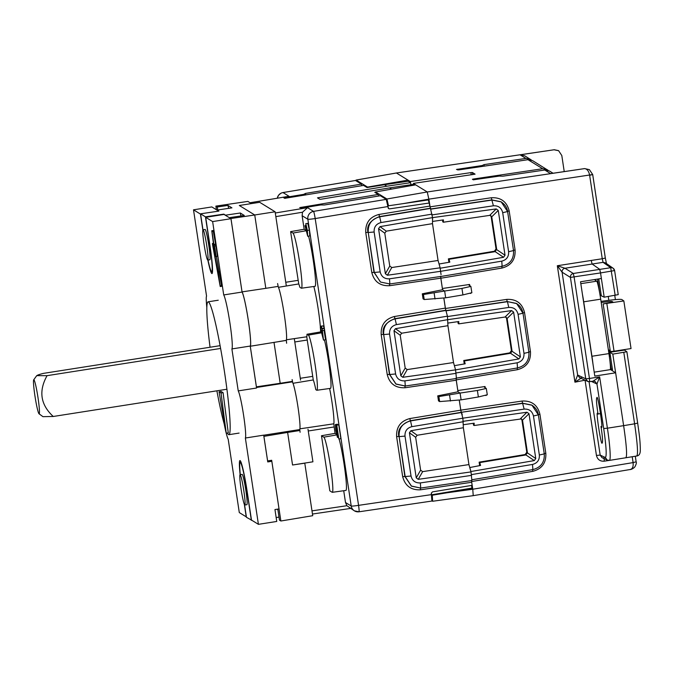 <?xml version="1.0" encoding="UTF-8"?>
<svg xmlns="http://www.w3.org/2000/svg" width="674" height="674" viewBox="0 0 674 674"><rect width="100%" height="100%" fill="white"/><g stroke="black" fill="none" stroke-linecap="round" stroke-linejoin="round"><path stroke-width="1.01" d="M286.315 340.395L250.273 346.251L256.406 386.834L280.19 383.287L273.998 342.325M307.993 429.228L312.921 461.808L292.55 465.001L287.621 432.422L263.896 436.356A25.174 2.014 81.1 0 1 263.879 436.356L263.879 436.356M292.516 381.804L282.17 383.455M208.022 260.046A27.423 2.191 -98.9 0 0 211.526 271.664A27.423 2.191 -98.9 0 0 211.687 271.706A27.423 2.191 -98.9 0 0 209.892 246.12L210.044 246.094M207.693 260.063A15.333 1.23 81.1 0 1 204.112 244.611A15.333 1.23 81.1 0 1 203.026 229.783A15.333 1.23 81.1 0 1 203.11 229.8A15.333 1.23 81.1 0 1 206.691 245.26A15.333 1.23 81.1 0 1 207.777 260.08A15.333 1.23 81.1 0 1 207.693 260.063M203.026 229.783L205.056 229.438A15.359 1.23 81.1 0 1 205.149 229.463A15.359 1.23 81.1 0 1 208.738 244.948A15.359 1.23 81.1 0 1 209.816 259.785L207.777 260.08M244.729 504.986A15.333 1.23 81.1 0 1 241.149 489.535A15.333 1.23 81.1 0 1 240.062 474.707A15.333 1.23 81.1 0 1 240.155 474.723A15.333 1.23 81.1 0 1 243.735 490.192A15.333 1.23 81.1 0 1 244.822 505.011A15.333 1.23 81.1 0 1 244.729 504.986M240.062 474.707L242.101 474.37A15.359 1.23 81.1 0 1 242.185 474.386A15.359 1.23 81.1 0 1 245.774 489.872A15.359 1.23 81.1 0 1 246.861 504.708L244.822 505.011M275.11 211.779L259.692 202.293L239.312 205.486L254.738 214.981L275.11 211.779L286.206 285.136M300.562 380.094L294.37 339.132M278.126 286.399L265.826 288.329L254.738 214.981L230.955 218.511L242.05 291.884L265.826 288.329M292.423 381.366L280.19 383.287M286.939 431.571A24.963 1.997 81.1 0 0 287.478 432.388A24.963 1.997 81.1 0 0 287.621 432.422L299.854 430.501M216.43 209.757L215.874 206.118L247.863 201.408L251.41 203.59M215.874 206.118L217.281 206.985L227.955 205.41L231.94 207.862L217.205 210.052L218.907 211.097L200.557 213.818L205.46 216.843L223.835 214.13L225.537 215.175L240.289 213.001L244.274 215.453L229.548 217.643L230.955 218.511M278.935 341.549L286.088 340.37A27.482 2.199 -98.9 0 0 284.361 315.205A27.482 2.199 -98.9 0 0 278.008 286.416M242.05 291.884A27.794 2.224 81.1 0 1 248.318 320.394A27.794 2.224 81.1 0 1 250.273 346.251M263.896 436.356L267.612 460.923L271.681 460.275L280.864 521.002L312.719 515.703L304.783 463.19L292.55 465.001M280.864 521.002L279.457 520.134L277.899 509.797L276.989 509.232M279.002 517.084L276.163 517.556M251.79 520.261L246.457 517.312L244.561 504.801M217.736 209.976L217.281 206.985M240.289 213.001L240.997 215.941M205.46 216.843L209.892 246.12M200.557 213.818L202.975 229.8M227.955 205.41L228.663 208.35M251.36 520.328L246.928 491.043A27.423 2.191 -98.9 0 0 240.23 462.44A27.423 2.191 -98.9 0 0 240.306 474.664M210.052 347.245A67.24 5.384 81.1 0 1 208.072 301.817A67.24 5.384 81.1 0 1 208.46 301.91A67.24 5.384 81.1 0 1 224.156 369.681A67.24 5.384 81.1 0 1 228.907 434.679A67.24 5.384 81.1 0 1 228.52 434.578A67.24 5.384 81.1 0 1 227.365 433.02M225.217 427.375A67.24 5.384 81.1 0 1 216.885 390.819M221.097 391.451L223.077 392.664L228.267 432.876L226.228 433.197L221.047 392.984L219.058 391.771L221.097 391.451M223.077 392.664L221.047 392.984M219.058 391.771L226.228 433.197M582.336 293.729A17.246 1.23 81.1 0 1 583.709 301.817L600.702 299.163L601.216 302.567A10.346 0.708 171.4 0 1 612.236 301.556A10.346 0.708 171.4 0 1 612.245 301.556L612.329 302.137M610.113 349.932A10.346 0.708 -8.6 0 0 608.42 350.194L608.934 353.597L591.941 356.251A17.246 1.23 81.1 0 1 592.985 364.112M601.039 301.404A20.692 1.407 171.4 0 1 621.866 299.568A20.692 1.407 171.4 0 1 621.883 299.576L623.838 300.941L603.154 303.915L612.919 302.028L612.245 301.556M583.709 301.817L591.941 356.251M594.198 372.158L610.197 369.655A17.246 1.23 -98.9 0 0 608.934 353.597M600.702 299.163A17.246 1.23 -98.9 0 0 596.734 281.184L580.819 283.67M594.434 279.584L596.734 281.184M610.518 356.664L609.717 356.108L608.732 350.143M620.038 350.75L619.962 350.295M609.465 350.033L610.071 353.715M614.764 295.423L615.396 299.627M608.799 300.334L608.268 296.501M623.838 300.941L631.041 348.559L614.048 351.213L606.844 303.595M603.154 303.915L610.358 351.533L614.048 351.213M39.041 413.802A17.246 1.382 81.1 0 1 39.025 413.785A17.246 1.382 81.1 0 1 35.107 397.003A17.246 1.382 81.1 0 1 33.7 379.833A17.246 1.382 81.1 0 1 33.902 379.782A17.246 1.382 81.1 0 1 38.014 397.744A17.246 1.382 81.1 0 1 39.041 413.802M220.6 348.45L47.07 375.662L36.733 375.645L33.7 379.833M36.784 375.848C36.843 375.308 39.033 374.483 43.372 373.388L219.665 345.737M39.025 413.785L42.959 416.667L53.246 416.481C40.524 404.712 38.46 391.105 47.07 375.662M226.927 389.243L53.246 416.481M215.259 244.182L213.902 244.392L214.543 246.018L215.899 245.808L213.136 230.533L211.779 230.752L211.948 231.468L213.304 231.258M215.899 245.808L214.399 245.934A6.209 0.497 81.1 0 1 215.326 250.821A6.209 0.497 81.1 0 1 215.731 256.609A6.209 0.497 81.1 0 1 214.214 250.138A6.209 0.497 81.1 0 1 213.7 245.504L211.779 230.752M215.731 256.609L217.087 256.398A6.209 0.497 -98.9 0 0 216.683 250.61A6.209 0.497 -98.9 0 0 215.781 245.825M263.711 435.219L299.559 429.591A24.138 1.929 -98.9 0 0 297.984 407.079A24.138 1.929 -98.9 0 0 292.078 381.897L256.491 387.483M207.845 260.071A29.311 2.342 -98.9 0 0 211.981 273.568A29.311 2.342 -98.9 0 0 210.061 246.229L205.688 217.314L212.63 221.578L223.717 294.934A27.583 2.207 81.1 0 1 229.96 323.259A27.583 2.207 81.1 0 1 231.89 348.93L238.234 390.895A24.138 1.929 81.1 0 1 243.643 415.597A24.138 1.929 81.1 0 1 245.361 438.024L263.694 435.151L267.747 461.926L271.824 461.286L279.028 508.912L274.95 509.552L276.753 521.457L258.412 524.338L251.478 520.067L247.105 491.152A29.311 2.342 -98.9 0 0 239.936 460.578A29.311 2.342 -98.9 0 0 240.129 474.69M206.825 307.411A24.138 1.929 81.1 0 1 206.556 296.122L193.505 209.816L200.448 214.088L202.857 230.028M244.342 504.363L246.229 516.84L239.295 512.569L228.2 439.212A27.583 2.207 81.1 0 1 224.198 423.938M245.361 438.024L258.412 524.338M221.535 285.683L220.179 285.894L220.221 286.543L221.586 286.324L221.535 285.683L216.413 256.508M213.902 244.392L211.948 231.468M193.505 209.816L211.847 206.935L218.654 211.131M231.89 348.93L250.222 346.057L256.567 388.013L238.234 390.895M250.222 346.057A27.583 2.207 -98.9 0 0 248.302 320.386A27.583 2.207 -98.9 0 0 242.059 292.053L223.717 294.934M212.63 221.578L230.963 218.705L242.059 292.053M205.688 217.314L224.021 214.433L230.963 218.705M220.179 285.894L218.09 272.102L219.454 271.892M220.221 286.543L212.521 244.468L212.411 243.483L213.683 243.668M218.09 272.102L212.521 243.853M270.485 460.468L271.824 461.286M410.618 182.688L408.233 181.222L384.416 184.727L386.842 186.218L410.618 182.688L410.929 184.743M414.468 185.055L413.373 184.381L389.555 187.894L391.501 189.091M440.686 276.239L440.813 278.168L389.648 285.7C380.119 286.13 374.163 281.724 371.787 272.473L365.746 232.547C365.283 223.01 369.655 216.986 378.872 214.475L429.902 206.05L428.344 199.917M429.902 206.05L430.4 208.207L379.369 216.632C370.287 220.322 366.479 225.554 367.953 232.345L365.746 232.547M441.057 274.647L440.13 267.814L438.066 260.476L432.497 223.642L432.531 217.601L430.4 208.207M440.981 276.424L389.85 283.965L380.642 282.077L389.85 283.965L389.488 278.817L440.653 271.285M468.961 284.563L469.07 285.279L470.865 286.391L461.943 288.413L444.646 291.016L442.557 289.736L440.813 278.168M456.121 378.291L456.247 380.22L405.082 387.752C395.554 388.182 389.597 383.767 387.221 374.525L381.181 334.599C380.717 325.062 385.09 319.038 394.307 316.527L445.337 308.102L443.812 298.026M445.337 308.102L445.834 310.259L394.804 318.684C385.722 322.374 381.914 327.606 383.388 334.397L381.181 334.599M447.443 316.182L396.413 324.615C391.602 325.921 389.319 329.064 389.564 334.043L395.604 373.969C396.843 378.788 399.952 381.088 404.922 380.869L405.276 386.017L456.45 378.476L455.565 369.866L453.501 362.528L447.932 325.694L447.443 316.182L445.834 310.259M484.395 386.606L484.505 387.331L486.299 388.443L477.377 390.465L460.081 393.068L457.991 391.788L456.247 380.22M471.556 480.343L471.682 482.272L420.517 489.804C410.988 490.234 405.032 485.819 402.656 476.577L396.615 436.651C396.152 427.114 400.524 421.09 409.741 418.579L460.772 410.154L459.247 400.07M460.772 410.154L461.269 412.311L410.239 420.736C401.156 424.418 397.348 429.658 398.823 436.449L396.615 436.651M471.404 474.614L532.511 464.445C537.346 463.156 539.63 460.013 539.352 455.009L533.454 415.993C532.233 411.14 529.132 408.84 524.145 409.101L462.87 418.2L411.848 426.667C407.037 427.973 404.754 431.116 404.998 436.095L411.039 476.021L405.158 476.56L411.511 486.173L420.686 488.06L471.884 480.528L470.991 471.918L468.936 464.58L463.367 427.746L462.878 418.234L461.269 412.311M429.439 202.992L389.614 208.856L388.696 208.67L387.887 206.547L315.196 218.553L358.568 505.357A6.9 0.497 81.6 0 1 359.015 511.793L431.908 501.052L431.276 493.461L432.422 491.894L472.145 485.331L471.682 482.272M442.506 220.01L442.793 221.898L443.399 222.218L489.686 215.377L496.224 208.932L432.531 217.618L380.018 226.624L386.278 231.157L432.497 223.642M386.278 231.157L384.787 233.187L389.757 266.053L391.779 267.527L438.066 260.476M391.779 267.527L387.373 275.236L440.13 267.814M470.865 286.391L471.867 292.769M423.449 294.513L424.207 299.534L423.061 298.826L422.303 293.813L423.449 294.513L444.646 291.016L445.674 297.815L462.928 294.917L471.825 292.718M457.882 321.658L458.168 323.545L458.767 323.865L505.062 317.024L511.6 310.579L447.966 319.636L395.453 328.676L401.712 333.209L447.932 325.694M401.712 333.209L400.221 335.239L405.192 368.105L407.214 369.579L453.501 362.528M407.214 369.579L402.808 377.288L455.565 369.866L518.913 358.939L510.547 353.294L512.072 351.28L507.16 318.709L506.107 317.243L505.062 317.024M486.299 388.443L487.302 394.821M461.109 399.867L439.642 401.586L438.496 400.878L437.738 395.857L438.875 396.565L460.081 393.068L461.109 399.867L478.363 396.969L487.26 394.77M463.4 421.705L410.887 430.728L417.147 435.261L463.367 427.746M417.147 435.261L415.656 437.291L420.627 470.157L422.64 471.631L468.936 464.58M422.64 471.631L418.242 479.34L470.991 471.918M384.416 184.727L367.027 187.541L363.564 185.409L284.698 198.341L283.771 197.768L284.992 197.465L303.654 194.365L305.524 193.413L361.449 184.103L361.694 185.712M386.842 186.218L317.488 197.853L319.855 199.31L321.321 199.167L389.555 187.894M387.887 206.547L386.244 199.369L380.355 195.738L324.337 204.997L320.832 204.938L302.137 208.022L299.736 207.592M299.745 207.6L378.24 194.441L374.778 192.309L375.528 192.183M304.875 194.07L305.027 195.072L304.875 194.07M361.449 184.103L355.484 180.497M437.738 395.857L457.991 391.788M422.303 293.813L442.557 289.736M387.373 275.236L385.368 273.745L378.544 228.663L380.018 226.624M424.207 299.534L445.674 297.815M402.808 377.288L400.803 375.797L393.978 330.715L395.453 328.676M418.242 479.34L416.237 477.849L409.413 432.767L410.887 430.728M378.485 196.05L378.24 194.441M275.295 212.992L307.521 207.668L302.5 212.226L302.121 215.714L304.176 229.27L305.954 230.365M300.09 432.27L299.77 429.363M292.71 382.647L292.12 379.572M286.627 343.243L286.307 340.151M278.244 286.846L277.595 283.543M289.011 196.269L250.046 202.748L289.011 196.269L282.987 192.562A6.9 6.858 121.6 0 0 277.3 198.207M411.848 426.667L410.533 420.921C402.471 423.061 398.663 428.302 399.118 436.634L404.855 476.375L411.359 486.08M432.009 214.13L380.978 222.563L379.664 216.817C371.601 218.957 367.802 224.198 368.248 232.53L373.986 272.271L380.49 281.976M396.413 324.615L395.099 318.869C387.036 321.009 383.228 326.25 383.683 334.582L389.42 374.323L395.924 384.028M380.978 222.563C376.176 223.869 373.885 227.012 374.129 231.991L380.17 271.917L374.289 272.456L380.347 281.892M395.604 373.969L389.724 374.508L396.076 384.129L405.276 386.017L395.781 383.944M411.216 485.996L420.711 488.069L420.357 482.921L471.522 475.381M302.121 215.714L307.849 219.235L351.221 506.031A6.9 6.858 -58.4 0 0 354.398 510.841L359.015 511.793A6.9 0.497 81.6 0 1 358.981 511.777A6.9 6.858 -58.4 0 1 354.398 510.841L346.883 505.719L311.986 510.867M343.715 490.723L345.501 502.509L346.883 505.719M308.566 236.127A28.173 2.258 81.1 0 1 314.202 267.064A28.173 2.258 81.1 0 1 315.053 286.315L301.43 288.211A27.929 2.233 81.1 0 1 301.278 288.169L299.879 287.309A27.466 2.199 -98.9 0 0 298.751 283.939L278.455 287.301M313.831 286.484A27.583 2.207 81.1 0 1 320.403 327.64M320.462 328.491A27.583 2.207 81.1 0 1 320.588 331.92L321.506 332.484M324.447 339.932A28.173 2.258 81.1 0 1 329.797 370.422A28.173 2.258 81.1 0 1 330.487 388.367L316.864 390.263A27.929 2.233 81.1 0 1 316.704 390.221L315.82 389.673A24.02 1.921 -98.9 0 0 313.267 379.942L292.979 383.295M329.611 388.485A24.138 1.929 81.1 0 1 333.807 423.811L335.045 433.374L336.503 434.267M339.081 438.951A28.173 2.258 81.1 0 1 344.928 470.081A28.173 2.258 81.1 0 1 345.922 490.419L332.299 492.315A27.929 2.233 81.1 0 1 332.139 492.273L329.822 490.841L321.481 435.733L323.806 437.165A27.929 2.233 81.1 0 1 330.336 465.33A27.929 2.233 81.1 0 1 332.299 492.315M307.765 223.38L309.374 230.095L309.796 235.934L307.715 236.245L304.951 225.672L306.51 231.527L305.811 223.684L307.336 230.407L307.715 236.245M337.396 424.249L337.758 424.822M337.472 424.232L335.433 424.553L337.994 434.503L336.553 425.008L338.778 424.805L340.876 438.673L338.845 438.993L335.703 426.389M324.118 330.403L325.534 339.763L323.495 340.084L320.285 327.665L321.565 328.449L321.397 326.208L322.18 328.828L323.495 340.084M321.212 326.098L323.436 325.887L324.219 328.508L324.497 330.344L322.458 330.664M304.176 229.27L290.612 231.629L298.751 283.939M335.045 433.374L321.481 435.733M286.425 339.789L306.746 336.781A27.466 2.199 -98.9 0 0 306.982 334.253L320.588 331.92M290.612 231.629L292.937 233.061A27.929 2.233 81.1 0 1 299.467 261.226A27.929 2.233 81.1 0 1 301.43 288.211M306.982 334.253L308.372 335.113A27.929 2.233 81.1 0 1 314.901 363.278A27.929 2.233 81.1 0 1 316.864 390.263M309.374 230.095L307.336 230.407M307.841 223.364L305.76 223.675L307.799 223.355M305.71 225.554L304.951 225.672M335.728 426.398L336.023 430.593L336.848 430.467M338.778 424.805L336.747 425.126L338.845 438.993M338.432 437.266L337.438 437.418L335.821 430.383L335.391 424.553L337.43 424.232M338.011 435.455L337.16 435.589L337.438 437.418M336.023 430.593L337.16 435.589M324.219 328.508L322.18 328.828M323.79 328.246L321.751 328.567M323.436 325.887L321.397 326.208M321.414 327.48L320.285 327.665M306.746 336.781L313.267 379.942M306.097 225.52L307.437 234.417L306.097 225.52M321.035 329.788L322.762 336.368L321.843 330.285L321.035 329.788M306.426 229.901L307.074 229.8M601.621 426.372L600.981 426.474C602.548 436.6 602.944 442.093 602.16 442.944C601.225 447.191 595.243 407.652 597.754 413.777L600.627 413.769M598.057 414.173C596.482 404.038 596.086 398.553 596.869 397.694C597.804 393.456 603.786 432.994 601.284 426.861L600.981 426.474M533.454 415.993L538.341 414.847L531.988 405.226L522.83 403.355L461.302 412.303L460.814 410.146L522.089 401.047C531.668 400.575 537.608 404.981 539.925 414.257L545.822 453.273C546.328 462.878 541.955 468.91 532.721 471.362L471.606 481.531L472.668 488.549L432.278 495.221L432.632 501.254L432 500.866M473.224 495.66L630.131 469.525C632.515 468.978 633.501 466.669 633.088 462.6L472.769 489.223L473.224 495.66L432.632 501.254M355.982 180.742L356.15 180.059L367.574 187.086L407.997 180.118L396.388 172.982L554.407 149.721M432.278 495.221L431.571 494.792L471.926 488.094L471.53 485.432M388.502 205.789L429.001 199.824L427.257 191.964L415.681 184.845L375.494 191.964L386.918 198.99L388.502 205.789L387.803 205.351L388.224 208.182M431.293 492.964L431.571 494.792M375.494 191.964L375.62 192.831M479.652 465.608L479.13 462.153L525.13 454.537L526.79 452.254L521.92 420.037L521.171 418.765M526.79 452.254L527.422 452.701L522.535 420.365L521.482 418.899L474.142 425.513L473.544 425.201L473.258 423.306M464.276 363.96L463.754 360.506L509.763 352.881L511.414 350.606L506.545 318.389L505.795 317.117M448.909 262.304L448.387 258.858L494.387 251.233L496.039 248.95L491.169 216.742L490.419 215.461M384.601 184.187L384.677 184.693M471.244 174.819L470.907 172.62L410.323 181.55L407.997 180.118L408.166 181.23M403.389 203.59L428.9 199.15L592.707 174.549L589.405 169.654L584.619 168.593L550.591 173.606L544.761 170.017L502.829 176.192L499.299 176.083L473.308 179.815L472.407 179.267L473.637 178.989L542.68 168.736L527.986 159.696L458.834 169.882L456.466 169.452L482.171 165.543L484.033 164.625L525.897 158.415L520.067 154.826L554.23 149.729L558.426 150.597L554.045 149.78L396.422 172.991L356.15 180.059M470.907 172.62L472.381 172.502L475.077 174.162L413.356 183.412L415.681 184.845M527.422 452.701L525.762 454.975L479.753 462.591L479.13 462.153M469.77 467.545L480.57 465.448L479.753 462.591M447.123 492.77L472.769 489.223L471.926 488.094M471.606 481.531L471.514 480.874M469.736 467.318L470.991 471.893M432.59 217.988L432.514 221.207M430.172 207.508L430.063 206.842L491.338 197.743C500.917 197.28 506.865 201.678 509.182 210.954L515.079 249.97C515.576 259.574 511.212 265.607 501.97 268.058L440.863 278.227L442.371 288.472M429.001 199.824L430.063 206.842M432.548 221.426L443.425 219.876L443.399 222.218M496.039 248.95L496.679 249.397L491.784 217.062L490.731 215.596L489.686 215.377M496.679 249.397L495.019 251.672L449.002 259.288L448.387 258.858M439.06 264.006L449.819 262.144L449.002 259.288M440.863 278.227L440.737 276.298M469.786 285.725L469.593 284.462L442.414 288.497M470.241 293.426L470.932 293.308M445.927 310.647L445.438 308.49L506.713 299.391C516.292 298.927 522.24 303.334 524.549 312.61L530.455 351.626C530.952 361.23 526.588 367.254 517.346 369.706L456.231 379.875L457.806 390.524M443.854 298.018L445.438 308.49M447.949 323.073L458.8 321.532L458.767 323.865M510.547 353.294L464.378 360.944L463.754 360.506M454.386 365.662L465.195 363.8L464.378 360.944M456.231 379.875L456.113 377.954M485.221 387.777L485.027 386.514L457.848 390.549M485.668 395.478L486.367 395.36M461.555 412.454L462.263 414.788M459.289 400.07L460.814 410.146M474.142 425.513L474.176 423.179L463.383 424.713M564.231 171.6L561.804 155.525L558.628 150.715L554.045 149.78M520.067 154.826L524.65 155.761L531.466 160.083M525.897 158.415L530.48 159.35M527.986 159.696L532.57 160.631L548.24 170.412M542.68 168.736L547.254 169.671M544.761 170.017L549.344 170.96L553.059 173.243M589.632 175.223C588.815 171.162 587.147 168.955 584.628 168.601L589.405 169.654M413.356 183.412L413.516 184.465M410.323 181.55L410.483 182.603M520.438 418.68L526.975 412.227L463.341 421.292M526.975 412.227L528.989 413.726L535.771 458.547L534.288 460.586L525.914 454.942M470.932 471.522L534.288 460.586M496.224 208.932L498.246 210.423L505.028 255.244L503.537 257.291L495.171 251.638M440.189 268.227L503.537 257.291M604.072 457.966L604.258 461.185C600.13 461.479 597.526 459.567 596.439 455.447L585.116 380.583L585.731 380.49M511.6 310.579L513.622 312.07L520.395 356.891L518.913 358.939M531.71 405.057L522.577 403.204L522.089 401.047M516.335 303.401L507.202 301.548L506.713 299.391M500.967 201.753L491.835 199.9L491.338 197.743M585.057 380.178L574.939 382.183L557.331 265.733L602.261 258.749L603.078 262.338L564.964 268.244L557.331 265.733L562.091 272.186L577.643 375.03L574.939 382.183L581.544 377.895M589.076 381.728L600.172 455.102L601.966 457.621M610.341 369.478L615.64 372.806L594.797 376.075L580.533 281.766L601.376 278.497L604.199 297.175L601.318 295.835L598.756 278.91M440.661 271.31L501.768 261.141C506.604 259.852 508.878 256.71 508.609 251.705L502.703 212.689L507.598 211.543L501.22 201.914L492.079 200.052L431.006 209.117M446.239 310.604L507.202 301.548L516.663 303.603L522.99 313.216L518.079 314.337C516.865 309.484 513.756 307.192 508.769 307.445L447.502 316.544M623.34 349.764L623.416 350.261M626.879 351.761L612.809 354.111L609.852 352.249L624.503 350.092L626.887 351.777L637.68 423.12C639.146 433.98 640.317 440.459 640.3 450.746C640.199 453.863 639.062 455.616 636.871 455.986L609.414 460.401L607.257 460.089L605.319 457.494L600.172 455.102L596.439 455.447M601.2 295.027L600.071 295.22M599.616 292.626L597.568 279.095M618.235 294.631L614.612 270.586L618.235 294.631L604.199 297.175M614.612 270.586L613.18 268.277L605.547 262.919L603.078 262.338L610.72 267.696A3.446 3.429 -55 0 1 614.595 270.569L600.534 272.928L599.717 269.33L592.075 263.972L591.241 260.391M601.376 278.497L600.534 272.928L570.423 277.41C570.322 275.295 571.291 273.998 573.304 273.476L610.72 267.696L615.177 295.355M589.683 381.686L593.095 381.147L589.666 381.678A3.446 3.446 0 0 1 587.694 381.408L579.573 377.617L577.643 375.03L585.757 378.813L589.455 378.468L589.683 381.686L587.694 381.4L585.765 378.839A3.446 3.429 -65 0 1 585.757 378.813L570.423 277.41L562.091 272.186C561.981 270.089 562.933 268.774 564.964 268.244L573.304 273.476L574.122 277.065L589.455 378.468L599.649 376.867L596.97 384.02L603.702 428.538C606.322 446.913 606.861 456.568 605.319 457.494M609.229 460.367C611.47 461.024 609.355 440.518 607.409 428.192L623.627 425.648L612.809 354.111M593.145 381.139L595.058 381.433L596.97 384.02L591.393 381.417M625.716 457.781C627.326 456.761 626.635 446.045 623.627 425.648L634.613 423.82C637.553 444.233 638.244 454.942 636.694 455.953M609.852 352.249L612.514 369.849L611.183 369.116L612.38 368.939M611.183 369.116L609.802 359.992M595.058 381.433L593.095 381.147L599.649 376.867L607.409 428.192L603.702 428.538M279.651 383.371A24.963 1.997 -98.9 0 0 279.533 383.835M601.216 302.567L608.42 350.194M214.332 244.662L215.697 244.443M305.76 194.955L305.524 193.413M318.886 198.712L318.718 197.558M355.56 180.48L282.987 192.562A6.9 0.607 80.6 0 0 282.937 192.553L355.518 180.472M307.521 207.668L313.553 211.375L386.244 199.369M345.501 502.509L351.221 506.031A6.9 0.472 -8.6 0 0 358.568 505.357L431.453 494.623M384.787 233.187L378.544 228.663M380.17 271.917C381.408 276.736 384.517 279.036 389.488 278.817M389.757 266.053L385.368 273.745M462.928 294.917L461.943 288.413M400.221 335.239L393.978 330.715M404.922 380.869L456.087 373.337M405.192 368.105L400.803 375.797M478.363 396.969L477.377 390.465M415.656 437.291L409.413 432.767M411.039 476.021C412.277 480.84 415.386 483.14 420.357 482.921M420.627 470.157L416.237 477.849M350.488 508.432L312.466 514.035L350.497 508.44M300.966 207.297L301.101 208.165M313.553 211.375A6.9 0.489 80.6 0 1 315.196 218.553A6.9 0.472 171.4 0 1 307.849 219.235A6.9 6.858 -58.4 0 1 313.553 211.375M275.843 216.624L302.5 212.226M303.654 194.365L303.789 195.283M285.119 198.333L284.992 197.465M461.564 412.488L410.533 420.921L409.741 418.579M404.998 436.095L399.118 436.634L405.158 476.56L402.656 476.577M420.349 488.119L420.517 489.804M430.694 208.384L379.664 216.817L378.872 214.475M374.129 231.991L368.248 232.53L374.289 272.456L371.787 272.473M389.479 284.015L389.648 285.7M446.129 310.436L395.099 318.869L394.307 316.527M389.564 334.043L383.683 334.582L389.724 374.508L387.221 374.525M404.914 386.067L405.082 387.752M434.14 293.106L435.025 298.986M449.566 395.158L450.459 401.038M438.875 396.565L439.642 401.586M297.984 280.359L285.768 282.263M308.262 430.989L334.077 426.962M299.913 428.824L333.807 423.811M292.937 233.061L306.063 230.769M336.646 434.915L323.806 437.165M321.591 332.804L308.372 335.113M337.16 429.026L336.722 429.094M300.292 378.291L312.509 376.387M307.015 340.058L294.799 341.971M386.918 198.99L427.257 191.964L584.628 168.601M522.535 420.365L521.92 420.037M525.762 454.975L525.13 454.537M491.784 217.062L491.169 216.742M495.019 251.672L494.387 251.233M507.16 318.709L506.545 318.389M511.414 350.606L512.046 351.044M510.386 353.328L509.763 352.881M484.033 164.625L484.261 166.133M482.171 165.543L482.306 166.419M457.688 169.174L457.815 170M473.637 178.989L473.755 179.815M472.701 174.6L472.381 172.502M535.771 458.547L527.447 452.928M522.485 420.138L528.989 413.726M505.028 255.244L496.696 249.624M491.734 216.843L498.246 210.423M636.146 461.859L633.08 462.541L632.212 456.761M608.967 460.443L604.258 461.185M606.575 264.124L605.336 258.049L602.261 258.749L589.64 175.282L592.707 174.583L589.379 169.637M520.395 356.891L512.072 351.28M507.109 318.49L513.622 312.07M630.409 469.5C629.802 469.786 633.071 469.112 634.942 466.762C636.264 464.201 636.669 462.575 636.155 461.875L635.304 456.247L636.155 461.842L633.088 462.6M502.703 212.689C501.49 207.836 498.389 205.536 493.402 205.797L432.118 214.896M532.595 469.433L532.721 471.362M543.994 453.703L545.822 453.273M538.088 414.687L539.925 414.257M524.145 409.101L522.577 403.204L461.302 412.303M517.219 367.785L517.346 369.706M528.618 352.055L530.455 351.626M522.721 313.039L524.549 312.61M501.852 266.129L501.97 268.058M513.243 250.399L515.079 249.97M507.345 211.383L509.182 210.954M493.402 205.797L491.835 199.9L430.956 208.94M605.319 258.032L592.699 174.6M456.028 372.966L517.143 362.797C521.971 361.508 524.254 358.357 523.976 353.361L518.079 314.337M531.971 405.217C535.72 407.753 537.852 410.972 538.366 414.872L538.341 414.847M539.352 455.009L544.263 453.888C544.727 462.212 540.927 467.444 532.881 469.593L532.511 464.445M508.609 251.705L513.521 250.585L507.598 211.543C507.101 207.668 504.969 204.449 501.22 201.914M501.768 261.141L502.13 266.289L441.015 276.458M508.769 307.445L507.455 301.699L446.314 310.781M523.976 353.361L528.896 352.241L522.99 313.216C522.308 309.113 520.202 305.912 516.663 303.603M517.143 362.797L517.506 367.937C525.552 365.797 529.351 360.565 528.896 352.241M637.663 423.103L634.613 423.82L623.821 352.477M211.687 271.706L212.504 271.588M240.23 462.44L241.048 462.305M208.072 301.817L218.258 300.216M228.907 434.679L239.093 433.079M212.411 243.483L213.624 243.289M282.937 192.553L280.991 193.185L278.497 195.3L277.267 198.215M356.108 180.051L396.388 172.982M592.707 174.549L605.336 258.049M603.188 457.983L604.056 457.958M538.366 414.872L544.263 453.888M532.881 469.593L471.985 479.728M513.521 250.585C513.976 258.909 510.184 264.141 502.13 266.289M581.51 377.895L580.803 377.929M456.551 378.089L517.506 367.945M607.257 460.089L602.101 457.688M626.887 351.777L637.68 423.12"/></g></svg>
